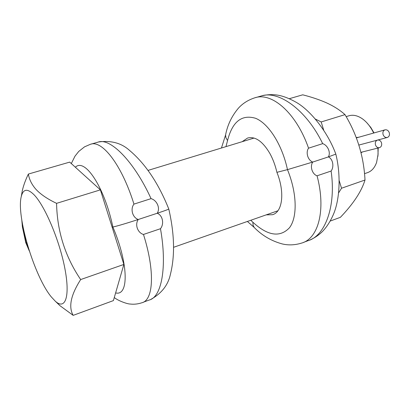 <?xml version="1.0" encoding="UTF-8"?>
<svg xmlns="http://www.w3.org/2000/svg" width="410" height="410" viewBox="0 0 410 410"><rect width="100%" height="100%" fill="white"/><g stroke="black" fill="none" stroke-linecap="round" stroke-linejoin="round"><path stroke-width="0.61" d="M307.874 240.752C325.079 236.083 336.256 206.353 331.106 171.047C334.242 166.916 333.063 159.044 328.395 156.907L335.836 154.099M331.106 171.047L317.053 175.798C312.42 174.276 309.683 166.778 312.717 162.068L287.471 169.637L276.909 172.333C275.279 165.291 272.901 158.947 269.775 153.294C262.569 141.214 255.169 136.125 247.573 138.037L242.131 141.706M255.635 97.59L260.878 96.109C278.252 89.769 306.362 109.772 322.69 143.643C327.559 145.16 331.008 152.351 328.395 156.907L312.717 162.068C307.603 160.018 305.624 152.207 308.551 148.169C296.235 112.694 271.548 91.661 254.507 97.908C247.917 100.096 242.515 103.566 238.287 108.327C231.722 116.163 227.483 125.045 225.572 134.982L225.874 133.629M317.053 175.798C326.216 210.053 318.319 238.615 301.627 243.084C295.021 245.113 288.619 245.411 282.428 243.981C271.487 241.054 262.062 235.524 254.138 227.391L254.984 228.206M250.776 220.267L252.883 222.246L253.057 225.146L254.138 227.391L247.384 221.456M114.287 297.542C118.464 300.996 127.684 304.117 130.257 304.035C133.973 304.486 137.786 304.082 141.701 302.821C153.412 300.407 155.267 271.615 143.474 234.458L160.474 228.713C164.266 224.06 162.867 215.445 157.225 213.256L138.252 219.504C126.608 223.286 118.152 225.797 112.883 227.043L112.15 227.196M143.131 302.288L149.137 300.043C161.504 297.383 167.372 267.151 160.474 228.713M143.474 234.458C137.868 232.962 134.572 224.788 138.252 219.504C132.245 217.382 130.252 208.71 133.952 204.118C121.714 164.605 101.875 139.462 90.267 144.346L84.496 146.867L78.73 151.444L74.994 156.174L71.309 163.564M91.046 144.125L97.857 142.198C109.9 137.191 133.937 161.079 151.054 198.64C156.794 200.188 160.561 208.085 157.225 213.256C165.117 210.637 168.961 209.197 168.766 208.931L168.761 208.931C174.506 233.9 175.065 255.64 170.452 274.157C168.161 285.001 161.596 293.427 150.762 299.428M25.763 242.684L26.107 242.643L22.212 225.695M322.69 143.643L308.551 148.169M225.987 146.631L227.545 140.558L225.941 137.76L225.572 134.982L221.456 148.01M151.054 198.64L133.952 204.118M266.203 214.866L272.46 214.712C282.531 212.144 285.037 192.403 276.909 172.333M26.768 242.494L26.107 242.643L28.367 247.937M378.194 147.979L377.933 156.251M366.929 122.851L370.784 127.423L374.022 132.937M364.5 173.686L367.309 172.712C371.552 171.298 374.648 167.864 376.595 162.427L378.092 154.186L377.907 148.051M373.674 133.035C370.691 126.854 366.95 122.129 362.45 118.854C357.653 115.543 353.118 114.523 348.828 115.804L346.153 116.63M315.413 119.084L321.184 121.954L344.994 114.631C339.931 110.08 333.735 106.134 326.406 102.792C319.523 99.743 311.631 97.088 302.739 94.818L289.352 98.687M338.629 192.854L341.53 188.236L339.188 180.61M323.71 130.185L321.184 121.954M123.871 264.435L80.678 279.558C70.822 294.974 68.321 306.911 73.17 315.367L113.396 300.607L123.871 264.435L100.399 189.866L69.705 162.114L28.382 174.05C25.502 179.99 23.478 185.535 22.309 190.686L21.633 194.509M33.851 194.571C44.721 205.43 59.527 240.27 64.872 268.499C70.335 296.835 65.277 310.329 55.324 301.237L51.296 296.907C34.373 276.545 16.077 215.752 21.294 196.441C23.18 188.923 27.367 188.303 33.851 194.571M330.229 221.051L340.387 217.326C353.333 203.811 361.538 191.378 365.008 180.016C363.803 156.476 357.13 134.68 344.994 114.631M341.53 188.236L365.008 180.016M80.678 279.558C65.175 256.68 57.139 231.276 56.57 203.345L100.399 189.866M56.57 203.345C47.416 198.999 40.503 194.289 35.834 189.205C31.713 184.464 29.228 179.411 28.382 174.05M56.313 302.052L60.014 305.737L73.17 315.367M361.005 152.715L362.701 151.89M358.832 137.212L356.244 137.57M383.13 134.726C384.057 136.843 385.451 137.76 387.317 137.473C389.218 136.673 389.859 135.044 389.233 132.584C388.301 130.452 386.891 129.534 385.016 129.842C383.135 130.657 382.509 132.281 383.13 134.726M377.625 140.061C379.404 139.861 380.7 140.773 381.51 142.803C382.053 145.263 381.372 146.877 379.465 147.661C377.656 147.923 376.329 147.016 375.488 144.94C374.95 142.567 375.58 140.963 377.39 140.123M227.545 140.558C232.393 121.585 241.767 114.175 255.661 118.316C268.673 123.615 282.177 144.771 287.471 169.637C297.091 193.141 297.558 217.223 289.481 227.75C280.004 237.723 267.807 235.888 252.883 222.246M75.373 167.239C84.788 157.655 104.442 186.806 112.883 227.043C128.694 264.168 128.843 296.338 115.625 292.919M22.555 224.567L22.781 227.14L22.437 227.145L25.768 242.689L29.376 251.125M310.308 239.824C315.121 237.656 319.303 234.74 322.854 231.081C327.124 226.484 330.691 220.805 333.561 214.046C339.562 199.87 341.192 175.839 335.857 154.201M303.707 242.31L307.869 240.752M262.19 95.74C267.422 94.515 272.609 94.32 277.749 95.151C283.454 96.13 289.721 98.579 296.553 102.51C309.934 110.203 327.39 131.051 335.826 154.099M98.713 141.957C111.218 140.276 121.493 143.1 129.55 150.424C145.345 163.713 158.419 183.219 168.761 208.931M21.807 220.155L22.437 227.145M148.087 170.391L254.067 138.062M173.614 247.297L277.883 210.776M21.294 196.441L22.309 190.686M55.324 301.237L60.014 305.737M387.317 137.473L358.863 145.063M385.016 129.842L356.372 137.909M360.913 152.341L379.465 147.661"/></g></svg>
